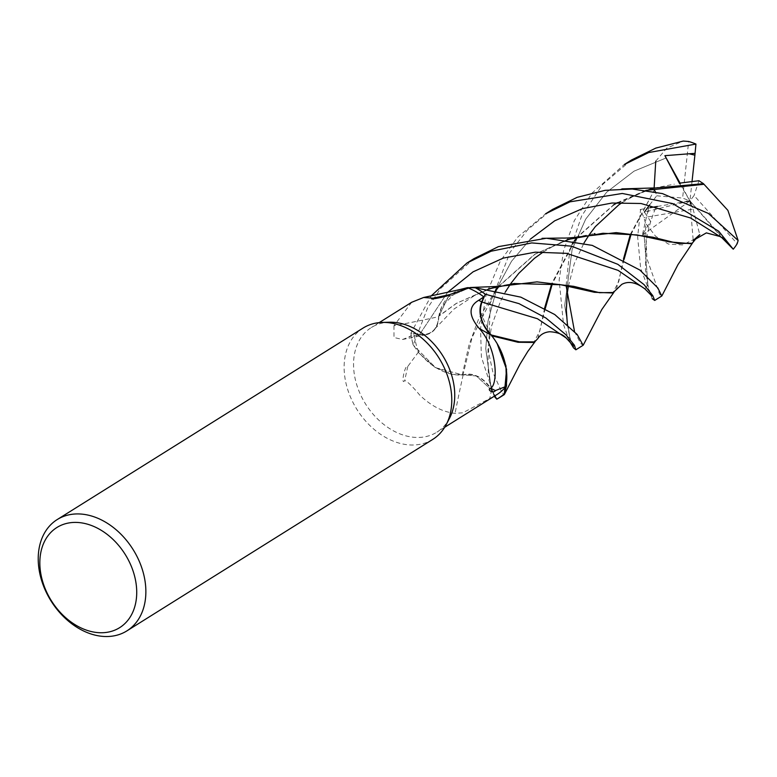 <?xml version="1.0" encoding="UTF-8"?>
<svg xmlns="http://www.w3.org/2000/svg" width="777" height="777" viewBox="0 0 777 777"><rect width="100%" height="100%" fill="white"/><g stroke="black" fill="none" stroke-linecap="round" stroke-linejoin="round"><path stroke-width="0.58" stroke-dasharray="3.88 2.91" d="M470.415 287.5L448.28 296.833L439.092 315.802L448.28 296.833L470.279 287.5M491.355 335.023L491.812 336.14L491.355 335.023M491.812 335.839L498.28 345.619M494.862 395.862L491.443 389.908L494.862 395.862L491.443 389.908L476.33 375.981L461.994 374.708L476.33 375.981L491.443 389.908C483.352 377.564 473.863 372.62 462.966 375.097L462.606 374.97A54.293 40.025 58 0 1 452.787 374.368A54.293 40.025 58 0 1 418.56 351.913A61.723 45.513 58 0 1 414.122 333.887L419.638 334.79A1102.592 800.514 -175.2 0 1 408.896 336.985L414.122 333.887M432.789 439.374A65.666 48.417 58 0 1 419.444 444.415A65.666 48.417 58 0 1 352.263 400.99A65.666 48.417 58 0 1 363.102 328.049M449.533 418.249A61.723 45.513 58 0 1 436.897 432.148A61.723 45.513 58 0 1 424.359 436.897A61.723 45.513 58 0 1 361.198 396.076A61.723 45.513 58 0 1 371.396 327.505A61.723 45.513 58 0 1 383.935 322.766A61.723 45.513 58 0 1 389.403 322.222M418.56 351.913L407.799 366.423C404.885 363.84 400.582 386.558 404.7 380.536C407.245 381.303 412.296 386.198 419.871 395.24C431.342 406.099 443.075 412.131 455.069 413.335L462.849 412.801L494.978 395.687A61.723 45.513 58 0 0 497.066 394.483M411.664 302.292L393.958 325.738A1111.188 806.759 -175.2 0 0 438.743 316.686A26.709 19.687 58 0 1 426.194 334.693A26.709 19.687 58 0 1 419.638 334.79M393.958 325.738L393.988 337.5L402.573 339.481L408.896 336.985M438.743 316.686A54.293 40.025 58 0 1 438.85 316.103A54.293 40.025 58 0 1 441.86 306.497A54.293 40.025 58 0 1 462.907 288.908M488.344 288.976L455.944 303.632L439.044 315.841L441.86 306.497L458.08 290.025M495.736 290.142L478.69 318.784L468.997 345.027L462.266 374.815L435.635 367.696L413.228 344.998L435.596 367.676L462.606 374.97A54.293 40.025 58 0 0 463.141 374.932A26.709 19.687 58 0 1 491.608 389.801L494.978 395.687M463.141 374.932A1111.188 445.794 84.8 0 0 455.069 413.335M407.799 366.423A1131.565 453.962 84.8 0 0 404.7 380.536M473.941 258.654L440.53 288.549L427.593 308.042L413.228 344.998A65.598 48.368 58 0 1 410.946 333.139L419.609 334.518C431.458 335.373 437.83 329.302 438.704 316.336L439.044 315.841M494.25 286.985L456.769 303.117L438.704 316.336C437.839 329.302 431.468 335.363 419.609 334.518L410.946 333.139A65.598 48.368 58 0 0 413.228 344.998L419.046 353.166L434.906 367.268L452.787 374.368L462.257 374.844M419.599 334.547C431.439 335.421 437.791 329.361 438.655 316.375M496.105 290.209L472.144 337.267L462.966 375.097M419.609 334.518L447.523 292.414L419.609 334.518L410.887 333.129L431.138 295.95M652.224 298.679L640.646 268.288L637.655 236.985L640.588 209.469A65.666 48.417 58 0 0 643.958 217.599L645.425 223.018L646.872 258.566L659.556 294.094L661.761 296.018M574.514 331.497L580.672 343.483L583.129 345.25M549.154 211.645L527.515 229.905L510.12 252.214L490.219 303.341L488.578 352.224L493.007 372.737L502.059 392.696L504.283 394.609M640.102 209.557L650.145 207.663L647.309 213.306L642.356 235.052L650.553 221.338L644.415 212.111L689.927 200.913L682.614 198.067L688.655 141.482M630.924 160.373L602.641 184.46L581.633 216.016L569.677 251.097L566.103 285.586M630.438 234.178L654.681 189.578L654.137 187.781M655.759 161.16L666.773 148.145L683.245 141.064M623.494 258.955L618.793 281.478L612.781 292.987M654.739 189.219L631.099 234.246M624.106 259.324L616.287 289.617M649.669 204.846L656.73 195.794L655.497 192.055M655.39 208.576C649.961 222.067 646.862 233.974 646.095 244.289L645.434 269.493L647.911 285.149L643.968 233.265L647.911 285.149L644.871 288.879L647.911 285.149L650.32 293.25L651.922 295.988M645.833 190.394L617.394 202.661M652.282 188.257L613.335 205.07L577.36 236.936M574.358 240.792L551.806 283.45M544.599 308.158L539.84 330.847L533.809 342.453M569.434 341.113L563.519 324.572L559.158 280.021L563.616 250.485L574.339 220.6L591.938 193.172L624.31 164.52M490.549 334.246L480.322 312.412M480.322 309.061L481.332 303.622M614.267 204.497L577.894 236.82M574.766 240.87L552.398 283.527M545.269 308.537L537.742 338.694M567.395 324.679L569.842 337.354L564.704 305.555L572.115 249.504L585.683 219.153L606.614 192.249L634.061 171.144L666.132 157.954L634.061 171.144L606.614 192.249L585.683 219.153L572.115 249.504L564.704 305.555L569.842 337.354L566.258 338.053L569.842 337.354L573.552 346.153M728.418 243.861L724.65 240.287M494.182 396.289L481.39 356.964L480.536 328.535L486.101 294.774L500.223 261.266L517.686 237.199L545.512 213.85M573.679 237.509L535.285 253.953L499.29 286.023M699.902 235.11L696.347 238.218M530.303 239.17L511.548 261.237L497.96 286.334L511.548 261.237L530.303 239.17M497.134 288.296L496.658 289.462L497.134 288.296M493.949 394.279L490.705 384.732L485.761 348.756L488.014 321.086L496.338 290.248L488.014 321.086L485.761 348.756L491.443 389.908L488.247 371.853L487.985 348.892L491.579 326.01L500.631 300.932L505.225 292.191M498.805 286.14L534.421 254.487L567.22 239.598M691.452 243.745L695.415 238.694L682.488 244.91L668.521 244.095L655.623 236.276L645.425 223.018M696.027 238.617L695.114 238.724M657.439 206.429L686.13 201.554M691.074 203.865L693.103 209.13L643.958 217.599M642.356 235.052L689.927 200.913L694.065 195.532L737.179 243.648M656.73 195.794L682.614 198.067M692.035 181.488L689.927 200.913L693.22 240.462M413.131 344.842A65.666 48.417 58 0 1 410.887 333.129M724.747 239.889L689.927 200.913L679.428 183.158M721.716 237.558L689.927 200.913L680.05 183.071M698.941 180.73L694.065 195.532M693.103 209.13L699.786 234.654M491.608 389.801A1102.592 442.346 84.8 0 0 489.656 399.009M648.62 208.022L647.309 213.306M726.155 241.356L725.281 240.695M444.706 427.263L436.897 432.148M426.194 334.693L402.573 339.481M379.195 322.62L371.396 327.505M613.947 292.23L614.743 291.239M434.906 328.846L453.923 309.1L475.145 295.134L489.151 289.083M497.319 286.49L516.647 282.857M455.944 303.622L456.769 303.117M622.086 188.889L621.056 188.918M535.1 341.608L536.111 340.375M568.405 285.994L574.271 263.704L583.993 243.016M622.29 202.506L635.819 194.969L646.619 190.511M653.923 188.16L674.329 184.149M543.395 251.894L554.186 245.678L568.074 239.714M576 237.247L594.318 233.634M534.421 254.487L535.285 253.953M692.462 243.094L693.472 241.851M542.851 238.296L542.055 238.325"/><path stroke-width="1.17" d="M470.279 287.5L475.301 287.762A65.598 48.368 58 0 1 485.246 294.211L481.925 302.039C478.205 313.5 481.342 324.495 491.355 335.023L491.812 336.14M504.36 393.861A65.666 48.417 58 0 1 499.155 397.824L504.283 394.609L506.575 369.396L497.134 343.619L506.575 369.357L504.409 393.725A65.598 48.368 58 0 1 496.746 399.125L494.862 395.862L496.775 399.184L494.182 396.289M57.197 519.57L363.102 328.049A65.666 48.417 58 0 1 376.447 322.999A65.666 48.417 58 0 1 382.265 322.426A65.666 48.417 58 0 1 438.986 358.022A65.666 48.417 58 0 1 446.231 424.582A65.666 48.417 58 0 1 432.789 439.374L126.894 630.885A65.666 48.417 58 0 1 113.539 635.936A65.666 48.417 58 0 1 46.358 592.511A65.666 48.417 58 0 1 57.197 519.57A65.666 48.417 58 0 1 70.542 514.52A65.666 48.417 58 0 1 137.733 557.944A65.666 48.417 58 0 1 126.894 630.885M382.265 322.426L389.403 322.222A61.723 45.513 58 0 1 442.725 355.681A61.723 45.513 58 0 1 449.533 418.249L446.231 424.582M68.93 522.94A59.101 43.57 58 0 1 132.702 569.92A59.101 43.57 58 0 1 107.634 632.216A59.101 43.57 58 0 1 43.862 585.236A59.101 43.57 58 0 1 68.93 522.94M505.914 386.47L495.415 390.578C493.308 393.997 486.402 389.559 490.695 388.179C497.999 384.586 497.902 348.436 478.923 328.098C468.531 315.54 468.473 306.264 478.768 300.272L483.838 296.911L481.691 301.884A26.709 19.687 58 0 0 491.045 334.877A54.293 40.025 58 0 1 491.472 335.411A54.293 40.025 58 0 1 498.28 345.619A54.293 40.025 58 0 1 505.914 386.47A61.723 45.513 58 0 1 497.066 394.483L444.706 427.263M468.453 288.102L449.553 294.638C451.583 295.668 425.174 300.932 432.993 298.174L423.62 297.494L462.907 288.908A54.293 40.025 58 0 1 468.453 288.102A61.723 45.513 58 0 1 483.838 296.911M449.553 294.638A1131.565 821.551 -175.2 0 1 432.993 298.174M423.62 297.494L411.664 302.292L379.195 322.62M583.129 345.25L577.156 334.469L554.739 314.53L520.833 297.154L475.301 287.762L467.346 287.675L458.08 290.025M485.246 294.211L481.895 302.03C478.146 313.51 481.284 324.504 491.307 335.013L491.472 335.411M491.045 334.877A1111.188 269.473 -25.2 0 1 478.923 328.098M495.415 390.578A1131.565 274.417 -25.2 0 1 490.695 388.179M494.862 395.862L496.746 399.125A65.598 48.368 58 0 0 504.409 393.725L506.546 385.645L505.934 365.763L498.28 345.619M537.742 338.694L534.683 341.89L519.541 341.87L491.317 335.013M431.138 295.95L466.88 263.073L491.083 251.224L531.701 242.919L571.493 246.163L617.851 264.326L644.016 284.576L652.777 295.639L654.71 300.437L652.224 298.679M654.71 300.437L661.761 296.018L657.828 287.937L639.908 270.066L592.268 245.386L546.435 238.238L498.416 246.639L473.941 258.654L466.88 263.073M475.446 287.781A65.666 48.417 58 0 1 485.275 294.172L519.007 303.642L545.93 318.026L565.947 334.77L574.407 345.221L575.854 349.805L573.591 347.911L569.434 341.113M695.939 144.066A65.666 48.417 58 0 0 688.655 141.482L683.245 141.064L655.817 148.096L631.604 159.945L624.31 164.52L648.717 152.545L695.939 144.066L694.9 155.177L689.112 153.788L664.889 155.672L679.632 183.693M499.155 397.824A65.666 48.417 58 0 1 496.775 399.184M733.255 249.203A65.666 48.417 58 0 0 737.179 243.648L738.15 240.511L708.41 213.452L662.451 193.599L632.313 189.034L605.06 190.346L577.194 197.319L552.738 209.324L545.483 213.869L569.978 201.835L622.28 193.463L672.639 203.584L718.715 231.245L733.255 249.203L721.716 237.558L719.842 236.461L706.351 232.886L693.22 240.462L699.786 234.654M481.332 303.622L485.246 294.221A65.598 48.368 58 0 0 475.301 287.762L470.415 287.5M631.604 159.945L630.924 160.373M566.103 285.586L574.514 331.497M654.137 187.781L655.759 161.16M630.438 234.178L623.494 258.955M616.287 289.617L612.781 292.987L594.415 292.288L560.771 284.732L514.17 283.547L488.344 288.976M631.099 234.246L624.106 259.324M613.577 292.482L599.514 292.706L573.766 286.354L537.004 281.876L494.25 286.985M655.497 192.055L654.584 190.268M644.415 212.111L649.669 204.846M616.219 289.724L621.746 284.401C628.408 280.788 636.11 282.274 644.871 288.869L618.133 270.386L566.55 253.351L535.227 252.175L503.185 258.119L473.067 271.843L447.523 292.414L473.067 271.843L503.185 258.119L535.227 252.175L566.55 253.351L618.133 270.386L644.861 288.869L651.922 295.988M645.833 190.394L704.001 184.285L727.884 210.363L738.15 240.511M617.394 202.661L613.335 205.07M577.36 236.936L574.358 240.792M551.806 283.45L544.599 308.158M534.683 341.89L533.799 342.453L518.036 342.278L491.812 335.839M552.738 209.324L549.154 211.645M491.355 335.023L490.549 334.246M480.322 312.412L480.322 309.061M679.428 183.158L698.941 180.73L703.476 183.683L652.282 188.257M577.894 236.82L574.766 240.87M552.398 283.527L545.269 308.537M537.684 338.801C540.336 334.557 544.386 332.206 549.815 331.74C557.371 332.216 562.849 334.324 566.248 338.044L537.461 318.735L481.895 302.03M703.476 183.683L704.273 184.605M696.017 238.617L692.249 243.24L678.321 243.502L652.777 237.179L616.248 232.624L573.679 237.509M499.29 286.023L496.105 290.209M696.347 238.218L695.114 238.724M719.842 236.461L690.578 217.997L640.976 203.496L611.965 203.03L582.323 208.663L554.71 220.804L530.303 239.17L554.71 220.804L582.323 208.663L611.965 203.03L640.976 203.496L690.578 217.997L719.842 236.461M497.96 286.334L497.134 288.296L497.96 286.334M496.658 289.462L496.338 290.248L496.658 289.462M495.736 290.142L498.805 286.14M567.22 239.598L602.962 233.275L637.111 234.936L669.308 241.88L691.452 243.745L692.249 243.24M650.145 207.663L657.439 206.429M686.13 201.554L689.927 200.913L691.074 203.865M694.9 155.177L692.035 181.488M664.889 155.672L680.05 183.071M481.691 301.884A1102.592 267.385 -25.2 0 1 478.768 300.272M573.552 346.153L566.248 338.044L537.461 318.735L481.925 302.039M695.007 153.36L689.112 153.788M575.854 349.805L583.168 345.231M583.274 345.095L601.816 309.508L613.947 292.23M497.513 286.441L470.396 287.5M489.151 289.083L497.319 286.49M654.817 187.937L622.086 188.889M504.36 394.512L519.988 364.209L527.797 351.457L535.1 341.608M567.395 324.679L566.355 310.072L567.229 293.473L568.405 285.994M583.993 243.016L589.267 234.741M589.588 234.275L595.318 226.641L618.813 204.856L622.29 202.506M646.619 190.511L653.923 188.16M505.225 292.191L510.47 284.003M510.761 283.586L518.803 273.339L534.421 258.343L543.395 251.894M568.074 239.714L576 237.247M594.318 233.634L594.891 233.566M661.965 295.736L677.962 264.636L692.462 243.094M577 237.014L577.049 237.004C578.166 237.014 568.842 238.267 562.344 238.044L542.055 238.325"/></g></svg>
